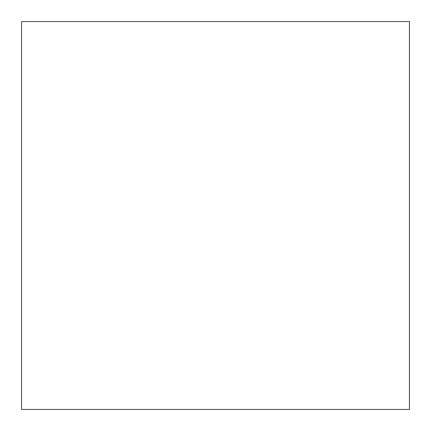 <?xml version="1.0" encoding="UTF-8"?>
<svg xmlns="http://www.w3.org/2000/svg" width="431" height="431" viewBox="0 0 431 431"><rect width="100%" height="100%" fill="white"/><g stroke="black" fill="none" stroke-linecap="round" stroke-linejoin="round"><path stroke-width="0.65" d="M409.45 21.55L21.55 21.55L21.55 409.45L409.45 409.45L409.45 21.55"/></g></svg>

